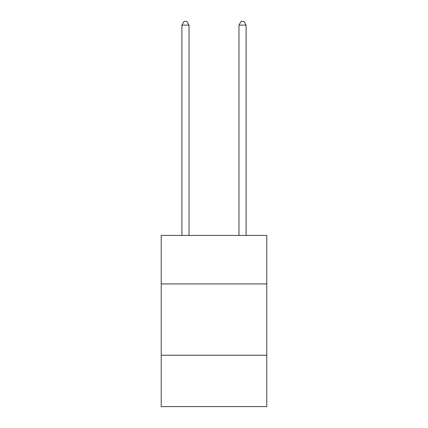 <?xml version="1.0" encoding="UTF-8"?>
<svg xmlns="http://www.w3.org/2000/svg" width="428" height="428" viewBox="0 0 428 428"><rect width="100%" height="100%" fill="white"/><g stroke="black" fill="none" stroke-linecap="round" stroke-linejoin="round"><path stroke-width="0.64" d="M161.222 283.925L266.778 283.925L266.778 235.427L161.222 235.427L161.222 406.6L266.778 406.6L266.778 355.245L161.222 355.245M266.778 355.245L266.778 283.925M189.037 235.427L189.037 25.108L181.905 25.108L181.905 235.427M181.905 25.108L184.045 21.4L186.897 21.4L189.037 25.108M246.095 235.427L246.095 25.108L238.963 25.108L238.963 235.427M238.963 25.108L241.103 21.4L243.955 21.4L246.095 25.108"/></g></svg>
